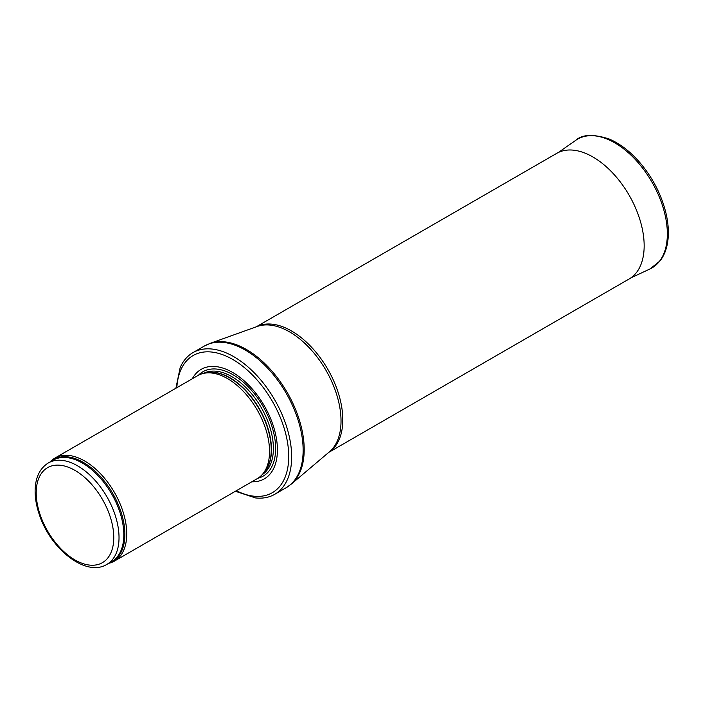 <?xml version="1.0" encoding="UTF-8"?>
<svg xmlns="http://www.w3.org/2000/svg" width="703" height="703" viewBox="0 0 703 703"><rect width="100%" height="100%" fill="white"/><g stroke="black" fill="none" stroke-linecap="round" stroke-linejoin="round"><path stroke-width="1.05" d="M108.728 563.323A59.491 34.342 -120 0 0 114.431 561.099A59.491 34.342 -120 0 0 123.543 513.436A59.491 34.342 -120 0 0 84.685 461.019A59.491 34.342 -120 0 0 54.939 458.066A59.491 34.342 -120 0 0 50.168 461.897M114.431 561.099L257.219 478.664A59.491 34.342 -120 0 0 262.316 474.481A59.491 34.342 -120 0 0 264.627 425.825A59.491 34.342 -120 0 0 227.473 378.574A59.491 34.342 -120 0 0 203.905 373.311A59.491 34.342 -120 0 0 197.728 375.63L54.939 458.066M251.797 481.792A63.208 36.494 -120 0 0 276.341 438.013A63.208 36.494 -120 0 0 232.728 372.502A63.208 36.494 -120 0 0 192.306 378.759M235.382 491.265L255.453 497.917A81.794 47.224 -120 0 0 274.715 494.323A81.794 47.224 -120 0 0 287.255 428.777A81.794 47.224 -120 0 0 233.818 356.702A81.794 47.224 -120 0 0 192.921 352.651A81.794 47.224 -120 0 0 180.179 367.537L175.899 388.232M328.705 452.416L629.15 278.959A72.497 41.855 -120 0 0 630.468 278.142A72.497 41.855 -120 0 0 639.888 219.635A72.497 41.855 -120 0 0 592.901 156.971A72.497 41.855 -120 0 0 558.024 152.648A72.497 41.855 -120 0 0 556.653 153.386L256.208 326.842M77.62 465.852A58.56 33.806 -120 0 0 48.34 462.952C39.966 468.216 35.572 477.117 35.15 489.631C34.939 497.627 36.38 506.081 39.456 514.983C50.695 549.298 86.082 577.33 106.9 564.377A58.56 33.806 -120 0 0 115.872 517.452A58.56 33.806 -120 0 0 77.62 465.852M74.993 470.404A54.843 31.661 60 0 1 108.57 556.961A54.843 31.661 60 0 1 41.407 518.181A54.843 31.661 60 0 1 74.993 470.404M106.9 564.377L111.698 561.609A58.56 33.806 -120 0 0 120.67 514.684A58.56 33.806 -120 0 0 82.418 463.084A58.56 33.806 -120 0 0 53.138 460.184L48.34 462.952M110.028 562.567A58.78 33.937 -120 0 0 122.375 516.512A58.78 33.937 -120 0 0 83.314 462.381A58.78 33.937 -120 0 0 51.468 461.142M262.316 474.481L264.117 472.442A58.613 33.841 -120 0 0 266.393 424.507A58.613 33.841 -120 0 0 229.793 377.959A58.613 33.841 -120 0 0 206.568 372.766L203.905 373.311M263.344 473.312A58.56 33.806 -120 0 0 267.043 425.482A58.56 33.806 -120 0 0 230.066 377.836A58.56 33.806 -120 0 0 205.434 372.994M262.034 474.789A58.56 33.806 -120 0 0 270.022 427.617A58.56 33.806 -120 0 0 231.981 376.729A58.56 33.806 -120 0 0 203.501 373.398M257.922 478.242A60.256 34.79 -120 0 0 273.572 432.248A60.256 34.79 -120 0 0 233.027 374.743A60.256 34.79 -120 0 0 198.448 375.235M236.34 490.72A79.193 45.721 -120 0 0 288.696 454.34A79.193 45.721 -120 0 0 232.728 359.453A79.193 45.721 -120 0 0 176.848 387.687M274.715 494.323L286.2 487.689A81.794 47.224 -120 0 0 298.731 422.151A81.794 47.224 -120 0 0 245.294 350.068A81.794 47.224 -120 0 0 204.397 346.017L192.921 352.651M210.074 343.389L257.245 326.473A72.699 41.969 -120 0 1 289.618 331.913A72.699 41.969 -120 0 1 336.016 392.52A72.699 41.969 -120 0 1 329.549 451.704L291.306 484.095A81.68 47.154 -120 0 0 298.582 417.6A81.68 47.154 -120 0 0 246.445 349.505A81.68 47.154 -120 0 0 210.074 343.389L204.397 346.017M328.846 452.301A72.497 41.855 -120 0 0 338.591 393.873A72.497 41.855 -120 0 0 291.525 330.972A72.497 41.855 -120 0 0 256.375 326.781M575.801 140.292C582.198 134.361 593.27 133.913 609.018 138.939C619.984 143.597 630.319 151.54 640.029 162.771C652.525 177.569 661.084 194.028 665.715 212.13C668.245 222.456 668.957 232.008 667.85 240.769C666.804 248.809 664.23 255.488 660.117 260.831L650.064 268.915A74.351 42.927 -120 0 0 651.945 182.077A74.351 42.927 -120 0 0 575.801 140.292L558.261 152.533M291.306 484.095L286.2 487.689M650.064 268.915L630.688 277.993"/></g></svg>
